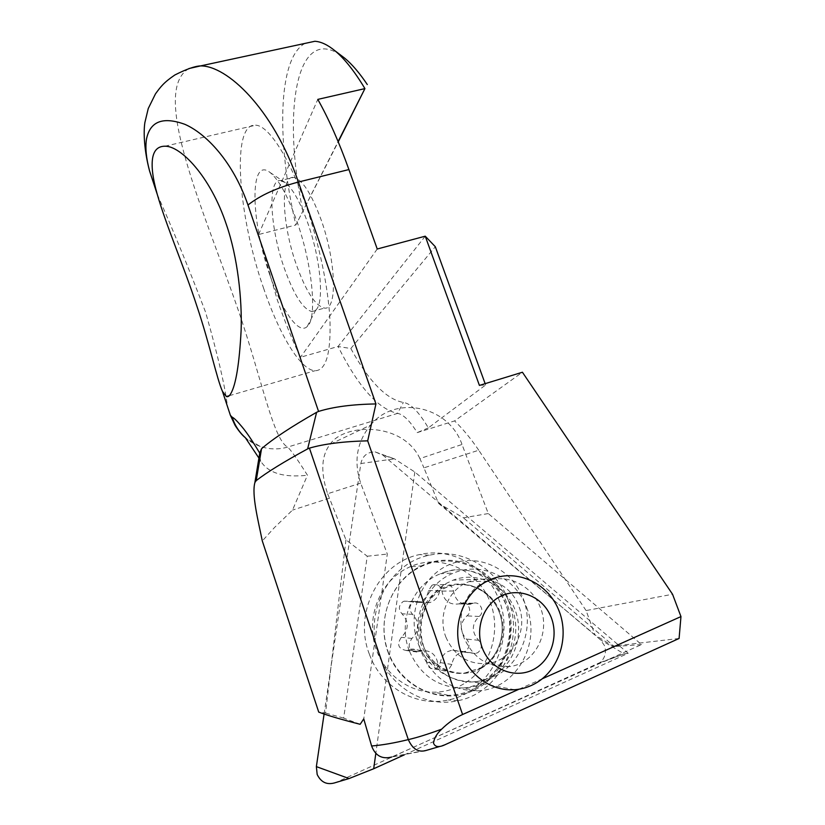<?xml version="1.0" encoding="UTF-8"?>
<svg xmlns="http://www.w3.org/2000/svg" width="825" height="825" viewBox="0 0 825 825"><rect width="100%" height="100%" fill="white"/><g stroke="black" fill="none" stroke-linecap="round" stroke-linejoin="round"><path stroke-width="0.62" stroke-dasharray="4.12 3.09" d="M431.939 585.317L428.464 590.618C427.742 595.341 425.411 598.888 421.482 601.26L418.873 602.394L404.157 601.178L402.961 601.703C398.568 605.364 398.248 609.397 401.992 613.81C409.148 621.833 408.932 629.65 401.363 637.282C396.567 644.397 398.207 648.801 406.271 650.512L411.046 649.12C419.822 648.739 425.061 653.132 426.752 662.3C427.505 666.652 429.949 668.858 434.094 668.931L436.838 668.054L440.333 662.609C441.055 657.814 443.376 654.194 447.284 651.771L452.059 650.11L463.165 651.977L465.599 651.142C469.879 647.46 470.157 643.438 466.455 639.076C459.412 631.115 459.556 623.38 466.898 615.883C472.983 611.81 468.198 600.796 461.319 603.023L458.762 603.921C449.532 605.086 443.922 600.817 441.922 591.113C440.808 586.008 437.838 583.925 432.991 584.842L431.939 585.317M443.221 585.069L439.663 590.514C438.921 595.361 436.538 599.002 432.517 601.446L429.846 602.601L414.758 601.363L413.531 601.899C409.035 605.653 408.715 609.799 412.562 614.336C419.904 622.576 419.688 630.609 411.933 638.447C407.034 645.758 408.715 650.296 416.986 652.049L421.884 650.605C430.887 650.224 436.26 654.73 437.993 664.146C438.776 668.611 441.293 670.89 445.531 670.962L448.346 670.055L451.914 664.465C452.657 659.536 455.029 655.813 459.04 653.317L463.918 651.616L475.313 653.534L477.799 652.668C482.171 648.883 482.46 644.758 478.655 640.283C471.426 632.094 471.57 624.154 479.077 616.461C485.306 612.274 480.387 600.961 473.344 603.25L470.724 604.168C461.268 605.375 455.513 600.992 453.451 591.02C452.306 585.781 449.254 583.636 444.293 584.574L443.221 585.069M493.958 675.397C487.575 679.192 480.728 681.357 473.406 681.893C451.038 683.564 429.021 667.002 422.864 643.665C416.584 620.369 427.092 594.206 446.768 583.162L453.183 580.14C476.479 571.137 504.075 583.852 514.264 607.901C524.71 631.826 515.687 662.506 493.958 675.397M478.036 686.761C468.796 692.237 458.855 695.093 448.192 695.331C419.801 695.887 392.855 673.963 385.894 644.325C378.788 614.728 392.628 582.192 417.532 568.415L422.751 565.816C452.77 552.472 489.565 567.734 503.559 598.672C517.914 629.434 506.571 669.817 478.036 686.761M463.712 683.904C454.73 689.215 445.057 691.979 434.703 692.185C407.127 692.711 380.995 671.478 374.272 642.768C367.414 614.099 380.892 582.584 405.106 569.219L410.169 566.703C439.364 553.761 475.118 568.549 488.668 598.548C502.58 628.372 491.473 667.518 463.712 683.904M508.272 600.188C525.04 640.705 499.868 692.732 457.968 700.703C426.226 708.17 391.019 688.112 379.242 655.277C362.557 613.893 388.905 562.928 429.278 555.266C461.484 547.594 496.392 567.703 508.272 600.188M526.536 607.252C541.912 643.778 515.182 690.226 477.015 690.845C451.12 690.597 432.63 677.81 421.513 652.482C409.282 621.885 425.04 583.852 453.585 573.055C481.47 561.072 515.749 577.407 526.536 607.252M369.487 654.524C381.243 687.359 416.491 707.417 448.295 699.961C490.277 691.989 515.553 639.983 498.805 599.466C486.936 566.992 451.997 546.882 419.729 554.555C379.273 562.196 352.822 613.15 369.487 654.524M324.091 714.027L360.845 463.526C362.639 455.823 367.383 451.945 375.076 451.894L382.913 455.163L600.332 639.684L604.436 645.521C606.602 652.4 605.127 658.082 600.023 662.558L335.888 782.502M404.291 754.865L628.196 653.287L414.831 472.003L394.422 458.834L382.913 455.163M628.196 653.287L624.082 653.864L600.332 639.684M414.831 472.003L375.818 753.4M263.505 287.956C279.097 334.187 300.444 370.188 315.016 370.734C325.823 370.642 330.825 354.111 330.01 321.152C328.567 288.791 319.213 243.354 305.662 204.538C289.276 157.245 268.568 125.709 255.76 125.183C230.794 122.378 238.095 215.799 263.505 287.956M269.93 275.23C281.841 310.633 298.66 335.043 307.178 326.566C317.336 319.172 312.871 266.238 297.021 221.647C287.863 196.082 278.881 179.706 270.074 172.507C249.098 155.688 250.872 221.843 269.93 275.23M280.572 180.572L285.347 182.686C292.813 188.76 300.321 202.28 307.849 223.235C320.873 259.72 324.411 303.363 315.779 310.035L311.953 311.561C303.053 309.344 293.803 294.793 284.202 267.919C270.105 228.257 267.228 178.757 280.572 180.572L293.463 177.406C302.063 179.087 311.293 193.225 321.142 219.821C336.353 261.979 337.404 310.613 324.514 308.076C315.367 305.941 305.982 291.483 296.35 264.691C282.212 225.163 279.737 175.704 293.463 177.406M418.1 643.387C429.412 674.231 464.826 690.092 492.772 677.397C520.895 665.146 534.796 628.299 523.256 598.63C512.119 568.786 478.191 552.637 450.058 564.331C421.761 575.582 406.374 612.717 418.1 643.387M445.871 637.065C454.317 655.916 468.177 664.733 487.462 663.527C512.428 661.031 528.815 630.269 518.739 605.952C511.376 585.492 488.163 574.035 468.982 581.677C448.635 588.741 437.25 615.533 445.871 637.065M486.977 581.171C465.929 588.503 454.781 616.357 464.454 638.901C473.88 658.649 488.73 667.91 508.994 666.672C535.208 664.063 551.347 631.775 539.911 606.427C531.465 585.1 506.798 573.241 486.977 581.171L468.982 581.677M188.935 68.547C149.768 91.565 204.342 211.695 238.208 310.035C261.68 378.293 273.065 439.24 287.605 447.109C290.565 449.553 297.186 458.927 307.457 475.241L292.514 510.097L274.436 527.587L262.298 540.942M425.236 236.187L338.054 346.49L300.517 357.256C292.122 339.714 284.336 320.44 277.159 299.434L258.545 234.537L295.866 224.967L338.106 141.549M479.418 385.409L485.626 384.976L428.34 427.886C418.894 411.881 410.561 403.394 403.343 402.435C386.378 399.331 368.868 381.367 350.821 348.521L338.054 346.49C358.267 386.698 378.087 408.994 397.516 413.397C403.188 414.253 409.747 420.657 417.213 432.609L454.596 420.915L522.421 372.24M360.154 724.298L343.654 718.101L367.249 556.236L345.953 539.798L329.443 498.218L292.514 510.097M345.953 539.798L325.555 713.048L318.718 712.088M518.956 689.236L542.262 678.779M304.972 43.416C277.231 58.431 276.839 143.364 295.866 224.967L338.24 141.848M586.09 610.572L478.737 450.223L423.937 467.837L438.415 503.209L595 634.899L586.09 610.572L672.55 594.268M343.654 718.101L325.555 713.048M446.418 744.098L426.525 750.337L391.72 757.03L641.51 644.562L488.297 513.562L462.01 444.469L419.904 458.587L423.937 467.837M360.69 483.11L327.618 493.752C320.471 472.292 321.276 455.812 330.052 444.324L370.58 425.04C356.812 442.056 353.523 461.412 360.69 483.11L387.307 554.06L363.743 718.905M370.58 425.04C395.752 394.257 449.027 406.189 462.01 444.469M367.249 556.236L387.307 554.06M679.088 638.467L612.934 646.181L595 634.899M327.618 493.752L329.443 498.218M488.297 513.562L463.403 517.822L438.415 503.209M330.052 444.324C344.159 423.081 402.703 421.554 419.904 458.587M612.934 646.181L614.367 646.532L463.403 517.822M641.51 644.562L614.367 646.532M157.297 194.473C172.961 229.711 189.09 269.043 205.683 312.448C218.058 356.173 225.307 387.472 227.422 406.364M392.545 756.69L427.061 750.069M377.231 249.006L300.517 357.256M258.545 234.537L317.8 99.392M340.488 54.966C294.876 24.059 282.418 116.469 302.992 211.375M428.34 427.886L417.213 432.609M350.821 348.521L435.311 246.727M485.141 383.656L485.626 384.976M478.737 450.223C471.065 438.838 463.021 429.072 454.596 420.915M260.174 446.407C254.162 444.056 249.274 441.2 245.499 437.838L260.174 446.407C269.239 449.491 278.386 449.718 287.605 447.109L397.516 413.397L403.343 402.435M259.442 456.07L260.803 461.34C268.414 473.189 283.975 477.819 307.457 475.241M439.663 590.514L428.464 590.618M451.914 664.465L440.333 662.609M412.562 614.336L401.992 613.81M480.965 668.064C461.464 679.913 434.352 671.591 423.576 650.1C412.5 628.784 420.657 600.043 440.54 589.019C460.257 577.665 486.616 586.348 497.176 607.334C508.035 628.145 500.631 656.525 480.965 668.064M471.56 652.884L459.515 651.348M437.993 664.146L426.752 662.3M482.027 667.807C462.701 679.563 435.837 671.313 425.153 650.007C414.171 628.877 422.256 600.394 441.952 589.452C461.484 578.201 487.616 586.802 498.094 607.602C508.85 628.238 501.517 656.37 482.027 667.807M419.873 601.745L409.148 601.559M411.933 638.447L401.363 637.282M418.626 651.564L407.87 650.048M478.655 640.283L466.455 639.076M479.077 616.461L466.898 615.883M472.478 603.56L460.474 603.322M453.451 591.02L441.922 591.113M388.389 653.194C375.22 618.833 392.648 577.16 424.473 564.517C456.122 551.368 494.144 569.353 506.622 602.663C519.554 635.786 503.982 677.077 472.385 690.968C440.973 705.365 401.084 687.761 388.389 653.194M409.262 650.739C397.403 621.06 412.778 584.172 440.571 573.695C467.713 562.052 501.053 577.913 511.5 606.88C526.402 642.335 500.301 687.39 463.176 687.957C437.993 687.71 420.028 675.304 409.262 650.739M600.023 662.558L624.082 653.864L597.702 663.939M375.076 451.894L394.422 458.834L360.845 463.526M464.949 672.973L481.336 667.59C499.311 657.04 507.396 631.166 498.62 610.675C489.998 590.133 467.074 579.676 447.862 586.75L441.684 589.607C425.236 598.847 416.12 621.266 421.761 641.324C427.329 661.392 446.387 674.84 464.949 672.973M475.313 653.534L463.165 651.977M445.531 670.962L434.094 668.931M514.604 689.741L473.406 681.893M448.192 695.331L434.703 692.185M422.751 565.816L410.169 566.703M492.226 578.861L453.183 580.14M414.758 601.363L404.157 601.178M416.986 652.049L406.271 650.512M421.884 650.605L411.046 649.12M463.918 651.616L452.059 650.11M473.344 603.25L461.319 603.023M470.724 604.168L458.762 603.921M444.293 584.574L432.991 584.842M429.846 602.601L418.873 602.394M477.015 690.845L463.176 687.957C470.57 687.545 484.646 684.255 498.352 667.26C507.891 655.246 515.202 631.084 506.241 605.395C499.424 588.72 488.534 577.603 473.571 572.055C465.785 569.095 454.224 569.467 450.646 570.426L440.571 573.695L453.585 573.055M457.968 700.703L448.295 699.961M429.278 555.266L419.729 554.555M229.278 395.701L315.016 370.734M315.779 310.035L307.178 326.566M311.953 311.561L324.514 308.076M508.994 666.672L487.462 663.527M285.347 182.686L270.074 172.507M164.948 146.211L255.76 125.183M260.803 461.34L259.215 458.525M245.169 437.446C246.438 439.55 251.439 442.53 260.164 446.397M440.199 746.347L445.706 744.408"/><path stroke-width="1.24" d="M535.384 668.425C518.079 679.099 493.907 671.602 484.192 652.276C474.21 633.095 481.274 607.21 498.898 597.228C516.388 586.967 539.952 594.753 549.502 613.676C559.298 632.445 552.843 658.041 535.384 668.425M536.776 682.626C529.908 686.761 522.524 689.133 514.604 689.741C490.432 691.597 466.517 673.561 459.742 648.099C452.822 622.689 464.093 594.165 485.296 582.151L492.226 578.861C517.347 569.075 547.192 582.914 558.319 609.087C569.724 635.116 560.185 668.528 536.776 682.626M375.818 753.4L373.694 768.745L349.058 778.553L335.888 782.502C327.412 785.348 321.173 782.678 317.171 774.479L316.367 766.621L324.091 714.027M373.694 768.745L404.291 754.865M241.911 426.742C246.871 432.63 252.79 441.406 259.669 453.059L259.442 456.07M261.535 448.748L256.224 480.614C266.877 472.302 284.017 461.732 307.632 448.893L316.604 412.304C290.812 427.02 272.456 439.168 261.535 448.748L259.669 453.059M316.604 412.304L318.563 411.427C333.29 406.828 352.409 404.332 375.932 403.941L298.403 182.036C273.085 108.384 226.844 65.474 200.527 65.918L188.935 68.547M318.563 411.427L247.974 205.002C232.949 161.349 205.817 133.403 184.821 124.307C162.845 116.387 150.068 121.327 146.479 139.147C145.148 147.768 146.19 158.39 149.603 170.992L157.297 194.473M222.472 391.38L226.38 396.536C227.896 397.124 229.391 396.124 230.866 393.515C235.94 384.584 239.353 363.598 241.117 330.557C242.23 299.702 237.693 257.245 226.38 224.544C210.344 176.199 180.541 145.767 164.948 146.211C158.173 146.221 154.079 150.088 152.666 157.812C151.233 166.299 152.728 178.334 157.142 193.906C165.856 224.751 184.357 267.558 196.814 305.889C209.725 344.118 216.903 379.129 222.472 391.38L230.402 415.377M256.224 480.614L254.904 482.512C251.522 494.67 258.215 520.719 262.298 540.942L318.718 712.088C326.669 715.192 340.478 719.266 360.154 724.298L363.743 718.905L371.611 745.986C375.323 755.772 382.027 759.454 391.72 757.03M542.262 678.779L680.965 616.584L672.55 594.268L522.421 372.24L479.418 385.409L425.236 236.187L377.231 249.006L348.913 169.568L298.403 182.036C277.035 187.698 260.226 195.35 247.974 205.002M680.965 616.584L679.088 638.467L445.706 744.418C439.086 747.667 435.022 747.223 433.517 743.098C434.053 738.406 436.755 733.765 441.623 729.187C448.202 722.752 455.194 717.853 462.588 714.512L518.956 689.236M338.106 141.549L364.928 88.605L317.8 99.392C328.732 118.81 339.106 142.199 348.913 169.568M338.24 141.848L364.928 88.605C354.554 71.321 344.561 58.719 334.96 50.779C327.649 44.787 320.946 41.621 314.851 41.281L304.972 43.416M227.422 406.364L230.412 415.377L232.196 417.213C233.898 417.873 237.126 421.028 241.88 426.69M371.611 745.986C382.274 745.119 394.505 742.995 408.313 739.602L309.427 448.13L307.632 448.893M367.29 84.542C359.504 72.961 351.976 64.175 344.716 58.173L340.488 54.966M425.236 236.187L435.311 246.727L485.141 383.656M441.623 729.187C428.041 734.167 416.934 737.643 408.313 739.602C412.603 749.234 418.677 752.812 426.515 750.337L440.199 746.347M309.427 448.13C324.091 443.86 343.509 441.427 367.692 440.839L375.932 403.941M232.196 417.213C234.743 425.329 239.167 432.187 245.468 437.807C242.385 435.414 238.91 431.269 235.094 425.401L230.422 415.398M349.058 778.553L316.367 766.621M462.588 714.512L367.692 440.839M226.38 396.536L229.278 395.701M200.527 65.907L314.851 41.281M149.645 171.229L157.142 193.906M149.572 170.992C144.365 151.501 143.282 132.835 144.87 122.605L148.252 108.518L155.461 93.895C160.597 86.811 163.835 82.448 174.848 74.982C186.233 69.218 194.752 66.186 200.413 65.907L200.413 65.907M254.894 482.491L259.834 452.564M259.215 458.525L245.169 437.446M344.716 58.173L334.96 50.779"/></g></svg>
